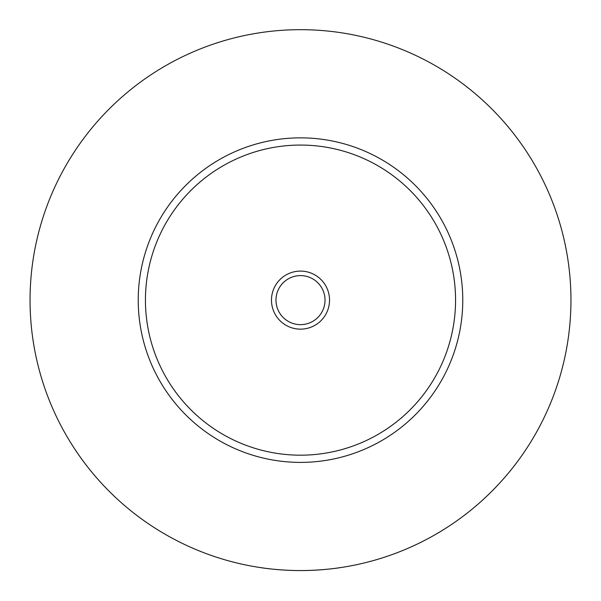 <?xml version="1.0" encoding="UTF-8"?>
<svg xmlns="http://www.w3.org/2000/svg" width="601" height="601" viewBox="0 0 601 601"><rect width="100%" height="100%" fill="white"/><g stroke="black" fill="none" stroke-linecap="round" stroke-linejoin="round"><path stroke-width="0.9" d="M260.834 567.644L263.546 568.035C252.773 566.255 273.65 570.529 300.5 570.574C327.35 570.529 348.227 566.255 337.454 568.035L340.166 567.644M329.528 300.124A29.028 29.028 0 0 0 300.5 271.096A29.028 29.028 0 0 0 271.472 300.124A29.028 29.028 0 0 0 300.5 329.153A29.028 29.028 0 0 0 329.528 300.124M275.979 300.124A24.521 24.521 0 0 0 300.5 324.645A24.521 24.521 0 0 0 325.021 300.124A24.521 24.521 0 0 0 300.5 275.604A24.521 24.521 0 0 0 275.979 300.124M462.77 300.124A162.27 162.27 0 0 1 300.5 462.394A162.27 162.27 0 0 1 138.23 300.124A162.27 162.27 0 0 1 300.5 137.854A162.27 162.27 0 0 1 462.77 300.124M570.95 300.124A270.45 270.45 0 0 1 300.5 570.574A270.45 270.45 0 0 1 30.05 300.124A270.45 270.45 0 0 1 300.5 29.674A270.45 270.45 0 0 1 570.95 300.124M455.558 300.124A155.058 155.058 0 0 0 300.5 145.066A155.058 155.058 0 0 0 145.442 300.124A155.058 155.058 0 0 0 300.5 455.182A155.058 155.058 0 0 0 455.558 300.124"/></g></svg>
